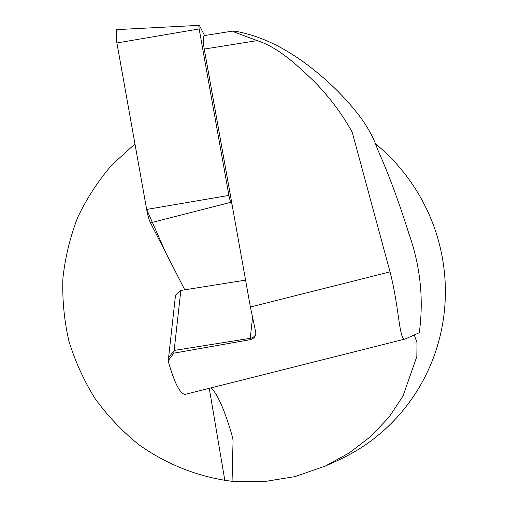 <?xml version="1.0" encoding="UTF-8"?>
<svg xmlns="http://www.w3.org/2000/svg" width="507" height="507" viewBox="0 0 507 507"><rect width="100%" height="100%" fill="white"/><g stroke="black" fill="none" stroke-linecap="round" stroke-linejoin="round"><path stroke-width="0.76" d="M405.765 338.822C398.933 342.314 399.833 309.948 390.035 271.86L352.175 132.067C341.914 113.669 329.157 96.704 313.903 81.164C297.336 65.574 279.401 47.931 257.201 40.623L232.897 31.51L232.77 31.066L233.556 31.06L238.284 31.789C272.303 38.754 300.531 57.893 324.791 79.01C336.978 89.764 347.884 101.242 357.505 113.435C366.992 125.603 373.646 137.505 377.455 149.147C388.178 172.938 398.559 200.816 408.598 232.789C420.297 265.484 423.865 298.788 419.302 332.706L405.321 338.974M374.876 143.278A188.306 184.789 65.7 0 1 337.535 460.546L325.348 466.053M134.957 143.944L111.857 164.927C98.206 180.815 86.855 198.25 77.793 217.23C70.175 236.864 65.219 257.195 62.919 278.223C62.184 299.396 64.18 320.335 68.901 341.04C75.144 361.358 83.864 380.542 95.075 398.597C107.579 415.772 122.048 431.039 138.487 444.405C164.274 462.885 193.763 475.148 224.81 480.294L232.06 481.327L263.906 481.65L294.966 476.631L325.348 466.041L349.323 452.884L370.794 436.426L388.977 417.217L402.976 396.1L416.83 356.56L417.033 342.757L414.282 334.975M232.06 481.327L233.068 440.146L231.8 434.676C224.633 410.169 217.769 394.56 211.21 387.842M255.889 333.638A7.535 6.185 6.3 0 1 250.236 338.321L174.161 350.457A48.209 8.752 80.9 0 1 173.774 353.183L250.059 339.709L252.391 338.917L254.267 337.51L255.839 334.265L255.705 331.977L250.382 307.014L204.264 49.071A12.054 2.186 -99.1 0 1 204.321 35.604L232.77 31.066M173.774 353.183L168.128 360.87A55.738 10.115 80.9 0 0 168.584 357.72A55.738 10.115 -99.1 0 1 168.128 360.87C174.592 383.488 180.372 394.642 185.461 394.326L405.321 338.98M175.485 295.486L168.584 357.72L175.485 295.486L180.822 290.448L245.572 280.118M168.584 357.72L174.161 350.457L180.822 290.448M232.079 204.644L230.869 202.28A9.196 1.667 -99.1 0 1 228.911 195.41L146.669 209.442L165.624 252.41L184.782 289.82L150.484 222.846A17.941 3.257 -99.1 0 1 146.669 209.442L116.902 42.975A11.959 2.174 -99.1 0 1 116.997 29.602L199.175 25.35A3.213 0.583 -99.1 0 1 199.505 25.705L204.555 35.566M228.911 195.41L199.15 28.943A3.213 0.583 -99.1 0 1 199.175 25.35M146.669 209.442L116.642 41.422L116.141 31.326L118.232 30.927M209.271 388.33L224.81 480.294M250.382 307.014L390.035 271.86M204.264 49.071L257.201 40.623M252.492 317.952L250.236 338.321A48.209 8.752 -99.1 0 1 250.059 339.709M230.869 202.28L150.484 222.846M199.15 28.943L116.902 42.975M232.776 438.644L233.03 440.152"/></g></svg>
